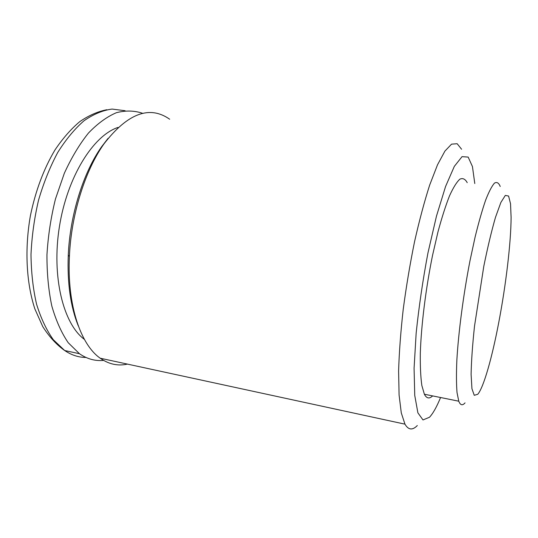 <?xml version="1.0" encoding="UTF-8"?>
<svg xmlns="http://www.w3.org/2000/svg" width="538" height="538" viewBox="0 0 538 538"><rect width="100%" height="100%" fill="white"/><g stroke="black" fill="none" stroke-linecap="round" stroke-linejoin="round"><path stroke-width="0.81" d="M78.306 325.9C70.559 306.774 67.21 283.203 68.272 255.18C69.98 214.931 83.37 172.449 101.635 146.719L108.071 138.353M127.445 364.105C117.936 366.237 108.858 364.273 100.209 358.214C80.559 344.65 66.974 304.676 69.415 256.397C71.191 214.608 85.098 170.465 103.982 143.868C127.674 113.296 149.571 105.085 169.672 119.228M417.313 425.538C412.498 430.494 408.376 430.03 404.959 424.152L401.287 412.908L399.088 395.053L398.604 371.072C399.169 352.343 400.702 331.791 403.211 309.417C406.244 286.559 410.017 264.044 414.509 241.871C419.31 220.567 424.361 201.636 429.674 185.079L437.508 164.803L444.919 151.104L451.55 144.157L457.159 143.72L461.591 149.234M440.568 397.515C436.728 406.889 433.036 413.473 429.485 417.259L422.996 419.943L417.885 412.834L414.744 395.41L414.078 368.207L416.163 333.103C418.927 306.687 422.855 279.955 427.959 252.907L436.473 216.115L445.565 186.498L454.334 166.363L462.041 156.652L468.168 157.083L472.445 166.558L474.785 183.539M432.626 395.901C429.358 399.075 426.607 398.524 424.374 394.233L421.846 385.511C420.669 377.199 420.151 366.499 420.306 353.405C421.187 325.557 425.746 288.745 432.559 255.315L437.979 231.865C441.826 217.614 445.672 205.603 449.519 195.832C453.265 187.58 456.715 182.019 459.869 179.161C462.788 177.843 465.235 179.006 467.219 182.664M465.047 402.881C462.445 405.834 460.353 405.275 458.766 401.2L457.018 392.525C456.352 384.199 456.291 373.433 456.849 360.225C458.484 332.101 463.386 294.777 469.983 260.796L475.128 236.942C478.692 222.436 482.183 210.203 485.599 200.23C488.881 191.79 491.84 186.094 494.462 183.128C496.843 181.723 498.76 182.839 500.226 186.484M498.773 322.397C492.135 357.36 483.702 387.367 477.771 394.267L474.26 395.309L471.94 388.718L471.106 374.381C471.355 361.146 472.492 345.08 474.509 326.169L483.79 266.323C487.67 247.224 491.571 230.889 495.491 217.318L500.865 202.47L505.33 195.402L508.592 196.047L510.528 203.727L511.1 217.379C510.972 242.88 505.881 285.274 498.773 322.397M84.385 339.37C63.349 324.01 51.406 276.72 59.395 226.76C67.263 176.787 93.262 135.515 118.024 127.425M103.585 360.406C95.172 361.213 87.129 358.987 79.456 353.722L68.232 342.733C61.507 332.887 56.033 320.661 51.823 306.048C48.501 290.271 46.88 273.156 46.961 254.703C48.084 235.893 50.928 217.312 55.475 198.966L64.318 173.303C71.487 157.607 79.53 144.191 88.454 133.061C97.66 123.484 106.975 116.699 116.41 112.698C125.704 110.31 134.5 110.532 142.792 113.363M85.959 357.454C78.561 357.42 71.467 355.114 64.674 350.52L53.356 339.774C46.544 330.211 40.949 318.355 36.571 304.212C33.053 288.94 31.197 272.356 31.002 254.454C31.823 236.175 34.351 218.038 38.575 200.049C43.699 182.59 50.101 166.706 57.774 152.409C65.986 139.355 74.762 128.784 84.116 120.687C93.565 114.15 102.886 110.277 112.072 109.073L125.119 110.72M68.272 255.18L69.415 256.397M101.635 146.719L103.982 143.868M404.959 424.152L100.209 358.214M458.766 401.2L424.374 394.233M79.456 353.722L64.674 350.52C56.477 344.69 49.166 336.714 42.744 326.579L34.842 308.866C26.234 282.558 24.607 248.859 30.384 215.792C35.555 190.808 43.746 168.878 54.943 150.008C62.67 138.535 70.935 129.086 79.732 121.669C88.696 115.495 97.721 111.514 106.813 109.725"/></g></svg>
